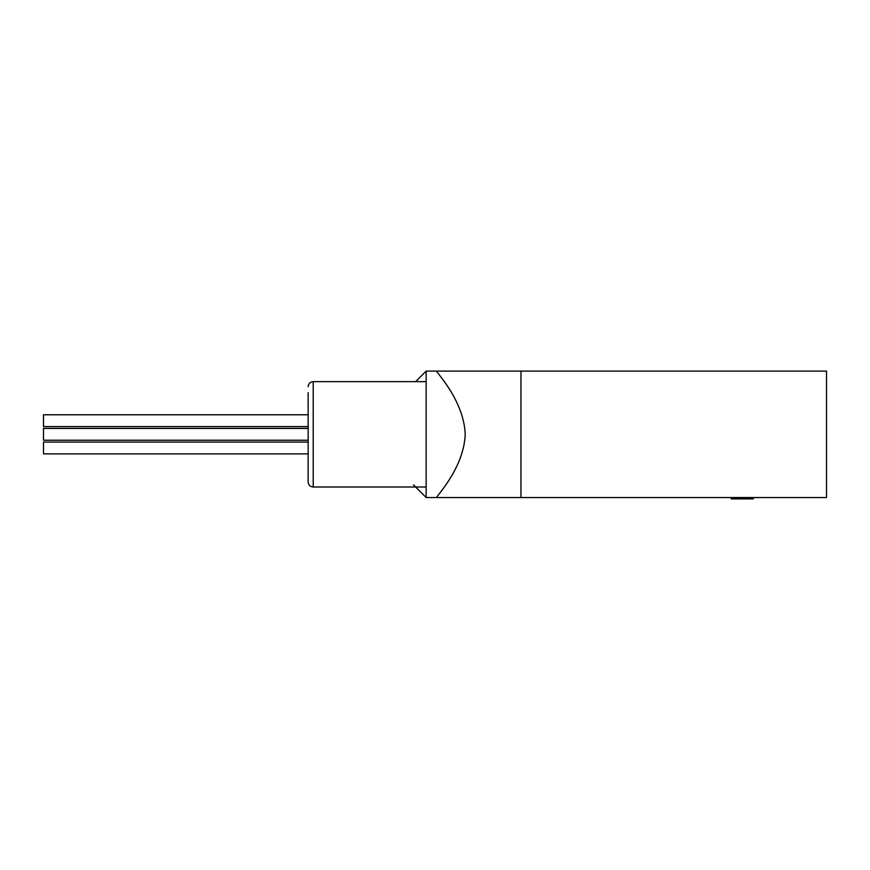 <?xml version="1.0" encoding="UTF-8"?>
<svg xmlns="http://www.w3.org/2000/svg" width="870" height="870" viewBox="0 0 870 870"><rect width="100%" height="100%" fill="white"/><g stroke="black" fill="none" stroke-linecap="round" stroke-linejoin="round"><path stroke-width="1.3" d="M826.5 371.109L826.5 497.542L436.686 497.542C435.315 497.172 463.84 468.832 465.222 434.326C463.84 399.819 435.315 371.479 436.686 371.109L826.5 371.109M415.61 381.647L426.148 371.109L436.686 371.109M413.511 484.894L426.148 497.542L426.148 371.109M735.824 497.542L735.824 498.891L731.224 498.891L731.224 497.542M735.824 498.891L753.376 498.891L753.376 497.542M748.461 498.891L748.461 497.542M745.253 498.891L745.253 497.542M739.021 498.891L739.021 497.542M736.955 498.891L736.955 497.542M736.901 498.891L736.901 497.542M308.154 392.609L308.154 481.947L308.154 392.609M43.5 453.879L308.154 453.879L43.5 453.879L43.5 442.08L308.154 442.08M43.5 426.572L308.154 426.572L43.5 426.572L43.5 414.772L308.154 414.772M43.5 440.231L308.154 440.231L43.5 440.231L43.5 428.421L308.154 428.421M520.967 371.109L520.967 497.542M742.382 498.891L742.382 497.542M426.148 381.647L313.211 381.647L313.211 487.004C310.133 486.7 308.448 485.014 308.154 481.947M426.148 497.542L436.686 497.542M313.211 381.647C310.133 381.952 308.448 383.637 308.154 386.704M426.148 487.004L313.211 487.004"/></g></svg>

